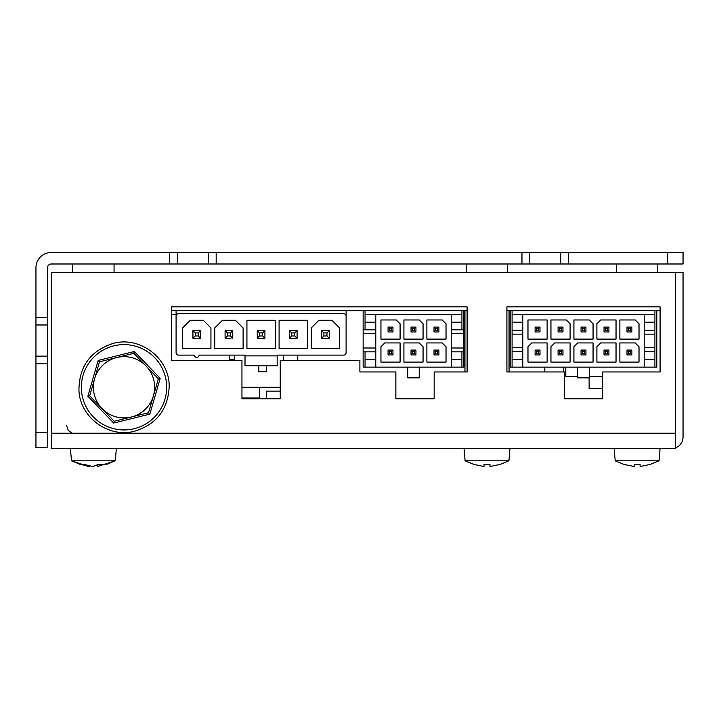 <?xml version="1.0" encoding="UTF-8"?>
<svg xmlns="http://www.w3.org/2000/svg" width="719" height="719" viewBox="0 0 719 719"><rect width="100%" height="100%" fill="white"/><g stroke="black" fill="none" stroke-linecap="round" stroke-linejoin="round"><path stroke-width="1.08" d="M507.686 272.411L507.686 263.99M466.325 272.411L466.325 263.99M114.06 272.411L114.06 263.99M72.709 272.411L72.709 263.99M657.795 272.411L657.795 263.99M616.444 272.411L616.444 263.99M568.45 263.99L560.793 263.99L560.793 252.495L568.45 252.495L568.45 263.99L667.735 263.99L667.735 252.495L683.05 252.495L683.05 263.99L667.735 263.99M216.176 252.495L216.176 263.99L208.519 263.99L208.519 252.495L529.624 252.495L529.624 263.99L560.793 263.99M529.624 263.99L521.967 263.99L521.967 252.495M216.176 263.99L521.967 263.99M35.95 356.148L47.436 356.148L47.436 363.805L35.95 363.805L35.95 267.819A15.315 15.315 0 0 1 51.265 252.495L177.35 252.495L177.35 263.99L208.519 263.99M177.35 263.99L169.693 263.99L169.693 252.495M35.95 317.322L47.436 317.322L47.436 267.819A3.829 3.829 0 0 1 51.265 263.99L169.693 263.99M568.45 252.495L667.735 252.495M208.519 252.495L177.35 252.495M560.793 252.495L529.624 252.495M35.95 447.775L35.95 432.461L47.436 432.461L47.436 447.775L35.95 447.775M35.95 363.805L35.95 432.461M47.436 363.805L47.436 432.461M47.436 356.148L47.436 324.979L35.95 324.979M47.436 317.322L47.436 324.979M467.098 310.698L171.499 310.698M660.078 310.698L506.913 310.698M512.09 314.527L522.803 314.527L522.803 322.184L512.09 322.184L512.09 310.698M522.803 314.527L654.91 314.527L654.91 310.698M547.123 362.088L547.123 342.936L531.808 342.936L527.98 346.765L527.98 362.088L547.123 362.088M570.095 362.088L570.095 342.936L554.78 342.936L550.952 346.765L550.952 362.088L570.095 362.088M593.067 362.088L593.067 342.936L577.752 342.936L573.924 346.765L573.924 362.088L593.067 362.088M635.192 342.936L619.868 342.936L619.868 362.088L639.02 362.088L639.02 346.765L635.192 342.936M616.039 342.936L600.725 342.936L596.896 346.765L596.896 362.088L616.039 362.088L616.039 342.936M635.192 319.964L619.868 319.964L619.868 339.107L639.02 339.107L639.02 323.793L635.192 319.964M616.039 319.964L600.725 319.964L596.896 323.793L596.896 339.107L616.039 339.107L616.039 319.964M589.238 319.964L573.924 319.964L573.924 339.107L593.067 339.107L593.067 323.793L589.238 319.964M566.266 319.964L550.952 319.964L550.952 339.107L570.095 339.107L570.095 323.793L566.266 319.964M547.123 319.964L527.98 319.964L527.98 339.107L547.123 339.107L547.123 319.964M522.803 334.128L512.09 334.128L512.09 359.482L522.803 359.482L522.803 322.184M522.803 359.482L522.803 367.139L512.09 367.139L512.09 359.482M656.824 310.698L656.824 367.139L522.803 367.139M644.188 367.139L644.188 359.482L654.91 359.482L654.91 367.139M644.188 347.538L654.91 347.538L654.91 322.184L644.188 322.184L644.188 359.482M644.188 322.184L644.188 314.527M538.468 330.461L539.996 331.989L535.098 331.989L535.098 327.091L536.626 328.619L536.626 330.461L538.468 330.461L538.468 328.619L536.626 328.619M535.098 331.989L536.626 330.461M538.468 328.619L539.996 327.091L539.996 331.989M535.098 327.091L539.996 327.091M561.44 330.461L562.977 331.989L558.07 331.989L558.07 327.091L559.607 328.619L559.607 330.461L561.44 330.461L561.44 328.619L559.607 328.619M558.07 331.989L559.607 330.461M561.44 328.619L562.977 327.091L562.977 331.989M558.07 327.091L562.977 327.091M584.412 330.461L585.949 331.989L581.042 331.989L581.042 327.091L582.579 328.619L582.579 330.461L584.412 330.461L584.412 328.619L582.579 328.619M581.042 331.989L582.579 330.461M584.412 328.619L585.949 327.091L585.949 331.989M581.042 327.091L585.949 327.091M607.393 330.461L608.921 331.989L604.023 331.989L604.023 327.091L605.551 328.619L605.551 330.461L607.393 330.461L607.393 328.619L605.551 328.619M604.023 331.989L605.551 330.461M607.393 328.619L608.921 327.091L608.921 331.989M604.023 327.091L608.921 327.091M630.365 330.461L631.893 331.989L626.995 331.989L626.995 327.091L628.523 328.619L628.523 330.461L630.365 330.461L630.365 328.619L628.523 328.619M626.995 331.989L628.523 330.461M630.365 328.619L631.893 327.091L631.893 331.989M626.995 327.091L631.893 327.091M607.393 353.433L608.921 354.961L604.023 354.961L604.023 350.063L605.551 351.591L605.551 353.433L607.393 353.433L607.393 351.591L605.551 351.591M604.023 354.961L605.551 353.433M607.393 351.591L608.921 350.063L608.921 354.961M604.023 350.063L608.921 350.063M630.365 353.433L631.893 354.961L626.995 354.961L626.995 350.063L628.523 351.591L628.523 353.433L630.365 353.433L630.365 351.591L628.523 351.591M626.995 354.961L628.523 353.433M630.365 351.591L631.893 350.063L631.893 354.961M626.995 350.063L631.893 350.063M584.412 353.433L585.949 354.961L581.042 354.961L581.042 350.063L582.579 351.591L582.579 353.433L584.412 353.433L584.412 351.591L582.579 351.591M581.042 354.961L582.579 353.433M584.412 351.591L585.949 350.063L585.949 354.961M581.042 350.063L585.949 350.063M561.44 353.433L562.977 354.961L558.07 354.961L558.07 350.063L559.607 351.591L559.607 353.433L561.44 353.433L561.44 351.591L559.607 351.591M558.07 354.961L559.607 353.433M561.44 351.591L562.977 350.063L562.977 354.961M558.07 350.063L562.977 350.063M538.468 353.433L539.996 354.961L535.098 354.961L535.098 350.063L536.626 351.591L536.626 353.433L538.468 353.433L538.468 351.591L536.626 351.591M535.098 354.961L536.626 353.433M538.468 351.591L539.996 350.063L539.996 354.961M535.098 350.063L539.996 350.063M512.09 322.184L512.09 334.128M522.803 330.3L512.09 330.3M512.09 347.538L522.803 347.538M512.09 351.366L522.803 351.366M510.166 310.698L510.166 367.139L512.09 367.139M589.238 367.139L589.238 377.861L577.752 377.861L577.752 367.139M644.188 351.366L654.91 351.366L654.91 347.538M654.91 359.482L654.91 351.366M654.91 334.128L644.188 334.128M654.91 330.3L644.188 330.3M654.91 314.527L654.91 322.184M365.054 314.527L375.776 314.527L375.776 322.184L365.054 322.184L365.054 310.698M375.776 314.527L461.922 314.527L461.922 310.698M400.088 362.088L400.088 342.936L384.773 342.936L380.944 346.765L380.944 362.088L400.088 362.088M442.203 342.936L426.888 342.936L426.888 362.088L446.032 362.088L446.032 346.765L442.203 342.936M419.231 342.936L403.916 342.936L403.916 362.088L423.06 362.088L423.06 346.765L419.231 342.936M442.203 319.964L426.888 319.964L426.888 339.107L446.032 339.107L446.032 323.793L442.203 319.964M419.231 319.964L403.916 319.964L403.916 339.107L423.06 339.107L423.06 323.793L419.231 319.964M396.259 319.964L380.944 319.964L380.944 339.107L400.088 339.107L400.088 323.793L396.259 319.964M375.776 351.825L365.054 351.825L365.054 359.482L375.776 359.482L375.776 322.184M375.776 359.482L375.776 367.139L365.054 367.139L365.054 359.482M451.208 367.139L451.208 359.482L461.922 359.482L461.922 367.139L375.776 367.139M451.208 329.841L461.922 329.841L461.922 322.184L451.208 322.184L451.208 359.482M451.208 322.184L451.208 314.527M391.433 330.461L392.969 331.989L388.062 331.989L388.062 327.091L389.599 328.619L389.599 330.461L391.433 330.461L391.433 328.619L389.599 328.619M388.062 331.989L389.599 330.461M391.433 328.619L392.969 327.091L392.969 331.989M388.062 327.091L392.969 327.091M414.405 330.461L415.942 331.989L411.034 331.989L411.034 327.091L412.571 328.619L412.571 330.461L414.405 330.461L414.405 328.619L412.571 328.619M411.034 331.989L412.571 330.461M414.405 328.619L415.942 327.091L415.942 331.989M411.034 327.091L415.942 327.091M437.386 330.461L438.914 331.989L434.015 331.989L434.015 327.091L435.543 328.619L435.543 330.461L437.386 330.461L437.386 328.619L435.543 328.619M434.015 331.989L435.543 330.461M437.386 328.619L438.914 327.091L438.914 331.989M434.015 327.091L438.914 327.091M414.405 353.433L415.942 354.961L411.034 354.961L411.034 350.063L412.571 351.591L412.571 353.433L414.405 353.433L414.405 351.591L412.571 351.591M411.034 354.961L412.571 353.433M414.405 351.591L415.942 350.063L415.942 354.961M411.034 350.063L415.942 350.063M437.386 353.433L438.914 354.961L434.015 354.961L434.015 350.063L435.543 351.591L435.543 353.433L437.386 353.433L437.386 351.591L435.543 351.591M434.015 354.961L435.543 353.433M437.386 351.591L438.914 350.063L438.914 354.961M434.015 350.063L438.914 350.063M391.433 353.433L392.969 354.961L388.062 354.961L388.062 350.063L389.599 351.591L389.599 353.433L391.433 353.433L391.433 351.591L389.599 351.591M388.062 354.961L389.599 353.433M391.433 351.591L392.969 350.063L392.969 354.961M388.062 350.063L392.969 350.063M461.922 359.482L461.922 351.825L451.208 351.825M365.054 322.184L365.054 329.841L375.776 329.841M365.054 351.825L363.14 351.825L363.14 367.139L365.054 367.139M375.776 333.67L363.14 333.67L363.14 329.841L365.054 329.841M363.14 333.67L363.14 347.996L375.776 347.996M363.14 347.996L363.14 351.825M461.922 367.139L463.836 367.139L463.836 333.67L451.208 333.67M463.836 333.67L463.836 329.841L461.922 329.841M419.231 367.139L419.231 377.861L407.745 377.861L407.745 367.139M463.836 351.825L461.922 351.825M451.208 347.996L463.836 347.996M461.922 314.527L461.922 322.184M277.174 355.878L277.174 365.836L245.017 365.836L245.017 355.878L277.174 355.878L277.174 355.114L343.799 355.114A2.301 2.301 0 0 0 346.1 352.822L346.1 316.063A2.301 2.301 0 0 0 343.799 313.763L178.393 313.763A2.301 2.301 0 0 0 176.092 316.063L176.092 310.698M346.1 316.063L346.1 310.698M210.937 348.607L210.937 327.927L203.279 320.27L190.256 320.27L182.599 327.927L182.599 348.607L210.937 348.607M243.103 348.607L243.103 327.927L235.437 320.27L222.423 320.27L214.765 327.927L214.765 348.607L243.103 348.607M275.26 348.607L275.26 320.27L246.932 320.27L246.932 348.607L275.26 348.607M331.935 320.27L318.912 320.27L311.255 327.927L311.255 348.607L339.593 348.607L339.593 327.927L331.935 320.27M307.426 320.27L279.089 320.27L279.089 348.607L307.426 348.607L307.426 320.27M245.017 355.878L245.017 355.114L199.064 355.114A2.301 2.301 0 0 1 196.763 357.415A2.301 2.301 0 0 1 194.472 355.114L178.393 355.114A2.301 2.301 0 0 1 176.092 352.822L176.092 316.063M294.79 335.971L297.091 338.272L289.433 338.272L289.433 330.614L291.725 332.906L291.725 335.971L294.79 335.971L294.79 332.906L291.725 332.906M289.433 338.272L291.725 335.971M294.79 332.906L297.091 330.614L297.091 338.272M289.433 330.614L297.091 330.614M326.956 335.971L329.248 338.272L321.591 338.272L321.591 330.614L323.892 332.906L323.892 335.971L326.956 335.971L326.956 332.906L323.892 332.906M321.591 338.272L323.892 335.971M326.956 332.906L329.248 330.614L329.248 338.272M321.591 330.614L329.248 330.614M262.624 335.971L264.925 338.272L257.267 338.272L257.267 330.614L259.559 332.906L259.559 335.971L262.624 335.971L262.624 332.906L259.559 332.906M257.267 338.272L259.559 335.971M262.624 332.906L264.925 330.614L264.925 338.272M257.267 330.614L264.925 330.614M230.466 335.971L232.084 337.597L230.466 338.272L225.101 338.272L225.101 330.614L227.402 332.906L227.402 335.971L230.466 335.971L230.466 332.906L227.402 332.906M225.101 338.272L227.402 335.971M232.084 337.597L232.758 335.971L232.758 330.614L230.466 332.906M225.101 330.614L232.758 330.614L232.758 338.272M198.3 335.971L200.601 338.272L192.935 338.272L192.935 330.614L195.235 332.906L195.235 335.971L198.3 335.971L198.3 332.906L195.235 332.906M192.935 338.272L195.235 335.971M198.3 332.906L200.601 330.614L200.601 338.272M192.935 330.614L200.601 330.614M363.14 329.841L363.14 310.698M463.836 310.698L463.836 329.841M602.639 388.503L589.113 388.503L589.113 377.861M229.334 359.707L234.295 359.707L234.295 355.114M234.295 359.707L234.295 360.48M266.452 365.836L266.452 371.732L258.795 371.732L258.795 365.836M577.752 376.558L565.808 376.558L565.808 367.139M602.639 376.558L589.238 376.558M671.564 448.539L51.265 448.539L51.265 272.411L675.393 272.411L675.393 448.539L671.564 448.539M89.228 465.894L89.228 466.505L88.158 466.352L81.382 464.546L84.788 464.546L92.643 466.505L98.099 464.546L102.997 464.546L97.541 466.505L115.283 460.798L71.487 460.798L70.408 448.539M649.715 464.645L659.017 460.798L615.212 460.798L614.143 448.539M499.606 464.645L508.908 460.798L465.103 460.798L464.034 448.539M94.135 466.164L93.389 466.352M640.108 466.505L649.661 464.546L640.108 466.505L640.108 464.546L634.131 464.546L634.131 466.505L624.568 464.546L634.131 466.505M489.99 466.505L499.552 464.546L489.99 466.505L489.99 464.546L484.022 464.546L484.022 466.191M474.459 464.546L484.022 466.505L474.459 464.546M97.541 464.834L97.541 466.505M280.239 391.109L266.452 391.109L266.452 398.766M602.639 371.966L660.078 371.966L660.078 306.869L506.913 306.869L506.913 371.966L564.352 371.966L564.352 398.766L602.639 398.766L602.639 371.966M241.952 398.766L280.239 398.766L280.239 360.48L359.886 360.48L359.886 371.966L395.872 371.966L395.872 398.766L434.168 398.766L434.168 371.966L467.098 371.966L467.098 306.869L171.499 306.869L171.499 360.48L241.952 360.48L241.952 398.766M149.849 414.108L113.701 423.06L87.871 396.232L98.188 360.453L134.336 351.501L160.166 378.32L149.849 414.108L148.545 412.76L153.453 395.765A30.629 30.629 0 0 1 101.954 408.527A30.629 30.629 0 0 1 94.584 378.796L89.686 395.783L114.213 421.262L148.545 412.76M134.336 351.501L133.815 353.29L116.649 357.55A30.629 30.629 0 0 1 146.083 366.034L133.815 353.29L99.483 361.801L98.188 360.453M100.705 361.495L99.483 361.801L89.686 395.783L87.871 396.232M146.083 366.034A30.629 30.629 0 0 1 153.453 395.765L158.351 378.769L146.083 366.034M116.649 357.55A30.629 30.629 0 0 0 94.584 378.796M153.453 395.765L158.351 378.769L160.166 378.32M90.558 396.69L101.954 408.527M107.652 414.441L114.213 421.262L131.379 417.011M113.701 423.06L114.213 421.262M675.393 447.883A11.486 11.486 0 0 0 683.05 437.053L683.05 272.411L675.393 272.411M464.95 371.966L464.95 310.698M509.061 371.966L509.061 310.698M563.66 371.966L563.66 367.139M544.813 371.966L544.813 367.139M297.765 360.48L297.765 355.114M283.304 360.48L283.304 355.114M280.239 387.28L241.952 387.28M259.559 387.28L259.559 398.002L241.952 398.002M176.092 314.527L171.499 314.527M675.393 433.224L51.265 433.224M113.755 345.866A42.664 42.664 0 0 0 82.604 397.535A42.664 42.664 0 0 0 134.273 428.686A42.664 42.664 0 0 0 165.424 377.017A42.664 42.664 0 0 0 113.755 345.866M229.334 360.48L229.334 355.114M66.579 425.567L68.224 430.313L71.28 432.631M105.981 464.645L115.283 460.798L116.361 448.539M659.017 460.798L660.087 448.539M508.908 460.798L509.978 448.539M474.405 464.645L465.103 460.798M80.789 464.645L71.487 460.798L88.158 466.352M624.514 464.645L615.212 460.798M134.884 431.139C108.83 438.5 79.962 417.496 78.946 390.444C78.991 366.51 90.396 350.836 113.153 343.421C139.98 335.791 169.504 358.359 169.19 386.247C168.201 409.192 156.769 424.156 134.884 431.139"/></g></svg>
